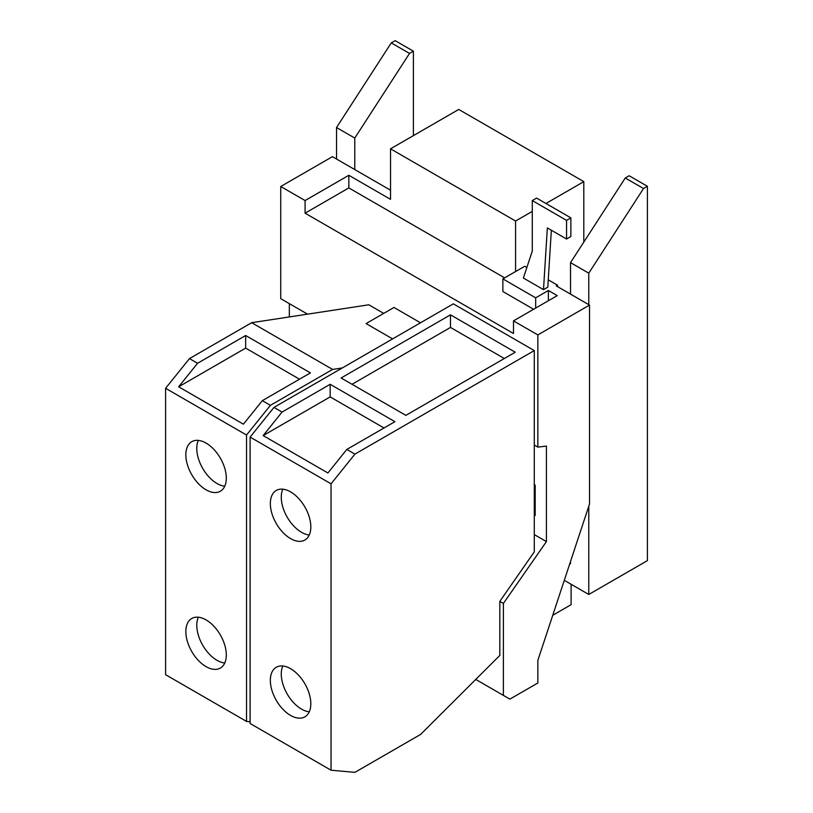 <?xml version="1.0" encoding="UTF-8"?>
<svg xmlns="http://www.w3.org/2000/svg" width="813" height="813" viewBox="0 0 813 813"><rect width="100%" height="100%" fill="white"/><g stroke="black" fill="none" stroke-linecap="round" stroke-linejoin="round"><path stroke-width="1.22" d="M282.822 489.182A28.618 16.524 -120 0 0 301.511 532.291A28.618 16.524 -120 0 0 309.265 534.984M282.822 665.999A28.618 16.524 -120 0 0 301.511 709.109A28.618 16.524 -120 0 0 309.265 711.802M504.324 358.513L450.483 327.436L352.029 384.285M566.559 239.022L547.342 227.925L543.501 289.641L523.379 278.026L532.281 251.085L532.281 200.577L566.559 220.364L566.559 239.022L570.868 236.532L570.868 217.874L566.559 220.364M570.868 217.874L536.59 198.087L532.281 200.577M534.273 485.686L535.198 485.158L534.273 484.619M534.273 516.001L535.198 515.462L535.198 485.158M327.913 472.973L263.158 435.585L282.07 412.069L330.169 384.295L394.925 421.683L346.816 449.447L327.913 472.973M384.01 427.984L330.169 396.896L263.158 435.585M290.576 491.875A28.618 16.524 60 0 1 309.275 517.088A28.618 16.524 60 0 1 304.885 540.025A28.618 16.524 60 0 1 290.576 538.602A28.618 16.524 60 0 1 271.877 513.389A28.618 16.524 60 0 1 276.268 490.463A28.618 16.524 60 0 1 290.576 491.875M290.576 668.693A28.618 16.524 60 0 1 309.275 693.916A28.618 16.524 60 0 1 304.885 716.842A28.618 16.524 60 0 1 290.576 715.43A28.618 16.524 60 0 1 271.877 690.207A28.618 16.524 60 0 1 276.268 667.28A28.618 16.524 60 0 1 290.576 668.693M198.321 440.392A28.618 16.524 -120 0 0 217.01 483.501A28.618 16.524 -120 0 0 224.764 486.194M198.321 617.209A28.618 16.524 -120 0 0 217.01 660.319A28.618 16.524 -120 0 0 224.764 663.012M643.51 188.525L588.775 273.168L570.523 262.629L625.268 177.986L643.51 188.525L647.402 186.279L629.15 175.75L625.268 177.986M588.775 506.225L588.775 594.476L564.283 580.34M588.775 273.168L588.775 304.662M569.893 563.368L570.523 563.734L570.523 561.458M570.523 294.123L570.523 262.629M409.518 53.434L354.773 138.068L336.531 127.539L391.266 42.896L409.518 53.434L413.4 51.189L395.148 40.65L391.266 42.896M354.773 138.068L354.773 169.571M336.531 159.033L336.531 127.539M515.239 352.212L405.86 415.362L341.104 377.984L450.483 314.834L515.239 352.212M450.483 327.436L450.483 314.834M330.169 396.896L330.169 384.295M390.525 190.201L332.426 156.665L280.749 186.502L280.749 298.686L307.548 314.153M504.639 277.863L348.838 187.915L348.838 175.283L390.525 199.348L390.525 148.83L515.574 221.034L515.574 271.552L502.861 278.889L502.861 291.521L533.613 309.275M535.676 308.076L535.676 297.832L548.389 290.495L548.389 300.739M535.676 297.832L502.861 278.889M515.574 271.552L524.741 266.258L526.865 267.487M548.257 279.835L557.555 285.2L557.555 286.643M557.555 285.2L556.305 285.922L589.516 305.088L537.84 334.926L513.501 320.881L513.501 333.503L305.088 213.179L305.088 200.547L280.749 186.502M548.389 290.495L557.261 295.617L513.501 320.881M551.346 230.231L547.799 287.152L543.501 289.641M537.84 334.926L537.84 447.109L546.417 446.093L546.417 541.6L503.389 603.439L503.389 695.379L509.883 699.129L537.84 682.991L537.84 660.4L589.516 503.989L589.516 305.088M546.417 541.6L534.273 534.588M537.84 447.109L534.273 445.046L534.273 551.875L499.822 601.376L503.389 603.439M346.816 449.447L354.915 454.121L331.043 483.816L250.109 437.089L273.971 407.394L282.07 412.069M250.109 437.089L250.109 723.489L331.043 770.216L331.043 483.816M331.043 770.216L354.915 772.35L420.697 734.373L499.822 655.43L499.822 601.376M245.668 335.505L310.414 372.893L262.314 400.667L243.402 424.183L178.657 386.795L197.559 363.279L245.668 335.505L245.668 348.106L178.657 386.795M299.499 379.193L245.668 348.106M206.065 443.085A28.618 16.524 60 0 1 224.764 468.308A28.618 16.524 60 0 1 220.374 491.235A28.618 16.524 60 0 1 206.065 489.822A28.618 16.524 60 0 1 187.376 464.599A28.618 16.524 60 0 1 191.766 441.672A28.618 16.524 60 0 1 206.065 443.085M206.065 619.902A28.618 16.524 60 0 1 224.764 645.126A28.618 16.524 60 0 1 220.374 668.052A28.618 16.524 60 0 1 206.065 666.64A28.618 16.524 60 0 1 187.376 641.416A28.618 16.524 60 0 1 191.766 618.49A28.618 16.524 60 0 1 206.065 619.902M647.402 186.279L647.402 560.624L588.775 594.476M390.525 148.83L458.745 109.44L583.805 181.634L583.805 242.101M583.805 181.634L545.95 203.494M532.281 211.38L515.574 221.034M413.4 135.619L413.4 51.189M571.112 584.283L571.112 604.679L552.749 615.278M503.389 695.379L475.768 679.434M289.337 303.635L289.337 316.938M273.971 407.394L453.329 303.838L534.273 350.576L354.915 454.121M420.514 322.791L393.98 307.466L366.074 323.584L392.608 338.899M305.088 200.547L348.838 175.283M348.838 187.915L305.088 213.179M534.273 350.576L534.273 445.046M342.303 367.943L332.608 369.427L251.664 322.7L368.828 304.794L383.726 313.391M262.314 400.667L270.404 405.331L246.542 435.026L165.598 388.299L189.47 358.604L197.559 363.279M332.608 369.427L270.404 405.331M251.664 322.7L189.47 358.604M165.598 388.299L165.598 674.699L246.542 721.426L246.542 435.026M246.542 721.426L250.109 721.751"/></g></svg>
